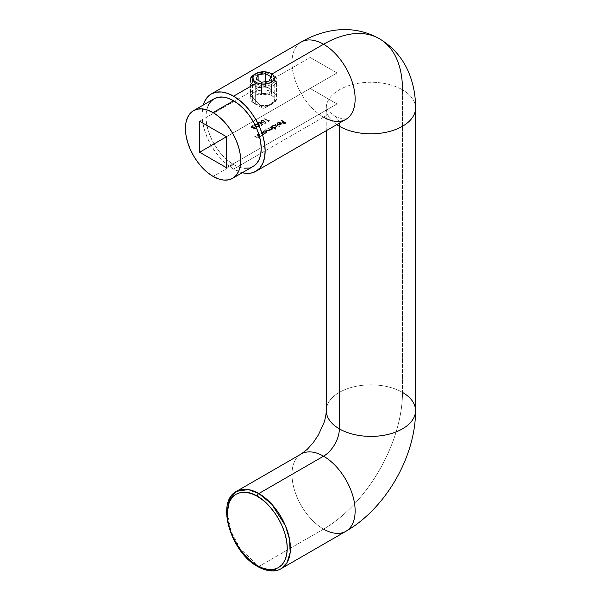 <?xml version="1.0" encoding="UTF-8"?>
<svg xmlns="http://www.w3.org/2000/svg" width="601" height="601" viewBox="0 0 601 601"><rect width="100%" height="100%" fill="white"/><g stroke="black" fill="none" stroke-linecap="round" stroke-linejoin="round"><path stroke-width="0.45" stroke-dasharray="3 2.25" d="M301.236 42.025L301.236 42.025A44.647 25.775 -120 0 0 294.392 77.807A44.647 25.775 -120 0 0 323.556 117.15A22.327 12.891 -60 0 1 334.719 116.046A22.327 12.891 -60 0 1 339.114 123.273A22.327 12.891 120 0 0 334.719 116.046A22.327 12.891 120 0 0 323.556 117.15A44.647 25.775 60 0 1 294.34 77.642A44.647 25.775 60 0 1 301.417 41.927M336.755 124.632A44.647 25.775 180 0 1 326.268 108.037A44.647 25.775 180 0 1 353.831 84.223A44.647 25.775 180 0 1 402.49 89.812A44.647 25.775 0 0 0 353.666 84.26A44.647 25.775 0 0 0 326.268 108.248A44.647 25.775 0 0 0 339.347 126.263M326.268 410.829A44.647 25.775 180 0 1 353.666 386.841A44.647 25.775 180 0 1 402.49 392.385A111.621 64.442 -60 0 1 323.556 529.098A44.647 25.775 60 0 1 294.34 489.59A44.647 25.775 60 0 1 301.417 453.868M227.276 512.706L231.25 531.802L240.152 548.6L258.836 566.465A44.647 25.775 60 0 1 229.672 527.115A44.647 25.775 60 0 1 236.516 491.34M257.386 84.275L255.68 83.426L255.68 104.386A11.164 6.446 0 0 0 267.843 105.784A11.164 6.446 0 0 0 274.74 99.834A11.164 6.446 0 0 0 271.464 95.274L271.464 74.314L272.862 75.335L273.891 76.575L274.74 79.445L273.891 82.314L271.472 84.583L267.836 85.815L263.584 85.89L257.386 84.275L253.254 81.496L252.412 79.445L254.291 76.41L259.309 73.9L265.74 72.901L271.9 74.066L271.464 74.314L273.891 76.575L274.74 79.445L273.891 82.314L271.472 84.583L265.755 85.988L261.405 85.545L257.386 84.275M233.579 169.099A44.647 25.775 60 0 1 203.243 105.047L202.011 114.415L202.62 121.875L204.415 129.756L207.33 137.742L211.259 145.532L216.044 152.827L221.499 159.348L227.426 164.839L233.579 169.099L260.872 153.345L233.579 169.099A44.647 25.775 60 0 0 242.308 172.712L233.579 169.099M323.556 117.15L260.872 153.345L323.556 117.15A44.647 25.775 -120 0 0 345.883 119.359L345.891 119.359M301.236 453.973L301.236 453.973A44.647 25.775 -120 0 0 294.392 489.755A44.647 25.775 -120 0 0 323.556 529.098A111.621 64.442 120 0 0 402.49 392.385L402.49 89.812L402.49 392.385A44.647 25.775 0 0 0 353.831 386.804A44.647 25.775 0 0 0 326.268 410.618L326.268 410.618M323.556 529.098L258.836 566.465L323.556 529.098A44.647 25.775 -120 0 0 345.883 531.307M214.046 98.812A39.065 22.553 -120 0 0 208.059 130.116A39.065 22.553 -120 0 0 233.579 164.539L213.062 176.386L233.579 164.539A39.065 22.553 -120 0 0 253.119 166.477L248.927 168.025M226.479 136.743L310.139 88.445L336.981 103.935L226.479 167.732L336.981 103.935L336.981 72.946L310.139 57.456L199.645 121.252L310.139 57.456L310.139 88.445L226.479 136.743L336.981 72.946L226.479 136.743M261.878 121.77L263.801 122.086L264.508 121.432L266.168 122.889L264.508 121.071L262.855 121.995L261.54 121.492L261.878 120.553L263.922 120.238L262.021 120.065L260.834 121.139L262.089 122.236L264.575 121.68L265.447 122.446L264.027 123.265L264.455 123.513L266.168 122.521L264.455 123.874L266.168 122.521L264.508 121.071L263.801 121.725L261.427 121.537L261.878 122.138L261.878 120.553L263.922 120.238L261.473 120.29L260.834 121.117L261.488 121.98L264.575 121.68L265.447 122.446L264.027 123.265L264.455 123.874L264.027 123.265L265.447 122.807L264.575 121.68L264.162 122.379L261.488 122.349L260.834 121.485L261.473 120.29L263.922 120.238L263.546 120.816L261.878 120.553L261.427 121.537M254.974 124.039L254.561 125.158L256.514 126.533L258.715 126.819L259.865 125.759L258.19 124.294L255.876 123.761L254.974 124.407L258.565 124.865L254.974 124.039L254.456 124.768L255.725 126.135L259.369 126.578L259.872 125.864L258.565 124.497L259.872 126.233L259.369 126.939L255.725 126.503L254.456 125.128L254.974 124.039M281.831 120.283L281.456 120.493L283.492 121.672L281.831 122.627L283.92 121.92L285.205 122.664L283.544 123.618L283.972 123.866L286.008 122.694L281.831 120.283L286.008 123.055L281.831 120.283L281.456 120.493L283.492 121.672L281.831 122.627L283.92 121.92L285.205 122.664L283.544 123.618L283.972 123.866L286.008 122.694L283.972 124.234L283.544 123.618L285.205 122.664L283.92 121.92L282.26 123.243L281.831 122.995L283.492 122.033L281.456 120.861L281.831 120.283M275.461 123.956L275.085 124.174L279.743 126.796L275.461 123.956L275.085 124.174L279.743 126.796L275.085 124.542L275.461 123.956M272.418 129.125L271.945 129.936L270.232 130.071L269.849 131.146L267.362 130.905L265.71 129.951L269.541 130.89L268.985 129.433L267.798 128.742L268.174 128.531L271.629 129.688L271.171 128.283L269.887 127.54L270.262 126.961L269.887 127.172L271.96 128.569L271.629 129.32L270.6 129.463L267.798 128.381L269.857 129.741L269.541 130.53L268.452 130.665L265.71 129.583L268.204 130.928L269.849 130.785L270.232 129.711L271.569 129.733L272.411 128.629L273.32 128.719L270.262 126.961L273.32 129.087L270.262 126.961L269.887 127.172L271.171 127.915L271.629 129.32L267.798 128.381L268.985 129.065L269.541 130.53L265.71 129.583L267.362 130.537L269.849 130.785L270.232 129.711L271.945 129.576L272.411 128.629L273.32 129.087L272.411 128.629L272.418 129.485L272.411 128.629M262.382 133.73L262.532 134.789L261.495 135.368L258.22 133.91L260.353 135.473L261.916 135.623L263.043 134.669L262.464 135.413L259.775 135.18L258.22 134.278L260.766 135.263L262.156 135.157L262.382 134.091L260.518 132.949L260.894 132.37L260.518 132.581L262.494 133.858L262.156 134.797L260.932 134.955L258.22 133.91L260.684 135.233L262.464 135.045L263.02 134.031L263.944 134.128L260.894 132.37L263.944 134.496L260.894 132.37L260.518 132.581L262.382 133.73L262.156 134.797L260.766 134.902L258.22 133.91L259.775 134.812L262.464 135.045L263.02 134.031L263.944 134.496L263.02 134.031L263.05 134.601L263.02 134.031M258.851 135.766L258.993 136.833L257.964 137.411L254.681 135.954L256.822 137.516L258.385 137.667L259.512 136.712L258.926 137.456L256.244 137.216L254.681 136.322L257.228 137.306L258.618 137.201L258.851 136.134L256.988 134.992L257.363 134.406L256.988 134.624L258.956 135.901L258.618 136.833L257.401 136.99L254.681 135.954L257.145 137.268L258.926 137.088L259.489 136.066L260.413 136.172L257.363 134.406L260.413 136.532L257.363 134.406L256.988 134.624L258.851 135.766L258.618 136.833L257.228 136.938L254.681 135.954L256.244 136.855L258.926 137.088L259.489 136.066L260.413 136.532L259.489 136.066L259.512 136.645L259.489 136.066M265.176 133.422L264.613 133.091L266.964 132.318L266.987 131.326L266.333 130.815L264.042 130.62L262.652 131.965L261.751 131.874L265.176 133.422L264.801 134L265.176 133.422L264.613 133.091L266.468 132.738L267.137 131.799L266.498 130.905L263.321 130.905L262.652 131.965L261.751 131.874L264.801 134L261.751 131.874L262.652 132.325L263.321 130.905L266.498 130.905L267.137 132.16L266.468 133.099L264.613 133.091L265.176 133.422M275.776 128.719L273.958 127.667L276.332 126.909L276.355 125.917L275.709 125.406L273.417 125.211L272.02 126.548L271.119 126.465L275.776 128.719L275.408 129.298L275.776 128.719L273.958 127.667L275.836 127.329L276.505 126.39L275.867 125.496L272.689 125.496L272.02 126.548L271.119 126.465L275.408 129.298L271.119 126.465L272.02 126.916L272.689 125.496L275.867 125.496L276.505 126.751L275.836 127.69L273.958 127.667L275.776 128.719M277.609 123.829L277.106 124.287L277.67 122.987L280.78 123.002L281.448 123.798L280.825 124.813L278.992 125.173L277.602 124.753L280.329 123.182L278.09 122.807L280.329 122.814L277.602 124.392L279.495 124.82L281.351 123.986L280.907 122.724L278.376 122.334L276.993 123.573L277.609 123.829L278.09 122.807L277.609 124.197L277.542 123.505L277.609 124.197L277.106 123.919L278.09 122.807L280.329 122.814L277.602 124.392L278.992 124.813L280.825 124.452L281.448 123.43L280.78 122.642L277.67 122.619L277.106 123.919M255.71 128.193L254.133 128.238L254.606 127.284L254.178 127.036L252.908 127.45L251.706 126.961L252.382 126.045L254.388 125.797L252.54 125.601L251.18 126.465L251.541 127.42L253.472 127.735L254.381 128.704L256.349 128.298L256.402 127.179L255.71 128.554L255.943 127.314L255.71 128.193L253.998 127.975L254.215 128.659L254.606 127.284L252.007 127.269L251.676 126.788L252.007 127.63L252.187 126.142L254.388 125.797L251.766 125.894L251.12 126.736L251.669 127.502L253.472 127.735L253.84 128.509L256.146 128.434L256.319 127.096L255.943 127.314L255.71 128.554L256.319 127.096L256.665 128.096L256.319 127.096M262.96 124.377L261.3 122.927L260.158 123.768L258.475 123.498L258.475 122.536L260.428 121.98L258.806 121.92L257.649 122.792L258.881 124.091L261.36 123.536L262.239 124.302L260.819 125.121L261.247 125.369L262.96 124.377L261.247 125.729L262.96 124.377L261.3 122.927L260.594 123.581L258.663 123.626L258.22 123.025L258.663 123.994L258.663 122.409L260.706 122.093L258.257 122.146L257.619 122.972L258.272 123.836L261.36 123.536L262.239 124.302L260.819 125.121L261.247 125.729L260.819 125.121L262.239 124.302L261.36 123.536L260.954 124.227L258.272 124.204L257.619 123.333L258.257 122.146L260.706 122.093L260.331 122.672L258.663 122.409L258.663 123.994L260.594 123.941L261.3 122.927L262.96 124.377M269.225 120.268L268.579 120.636L264.455 118.69L268.632 121.101L269.225 120.268L269.406 121.019L269.225 120.268L268.579 120.636L264.455 118.69L268.632 121.101L269.406 120.658L268.632 121.462L264.455 118.69L268.579 121.004L269.225 120.268M415.561 410.618A44.647 25.775 0 0 0 402.49 392.385M415.561 107.827A44.647 25.775 0 0 0 402.49 89.812A44.647 25.775 180 0 1 415.561 108.03M402.49 89.812A111.621 64.442 120 0 0 379.366 38.712M208.059 105.701L206.489 110.779L205.955 116.692L206.489 123.22L208.059 130.116L210.613 137.103L214.046 143.917L218.231 150.303L223.009 156.012L228.192 160.82L233.579 164.539L238.973 167.04L244.156 168.22M271.464 95.274L273.883 97.37L274.74 99.834L274.522 101.088L272.854 103.41L269.774 105.19L263.576 106.279L259.301 105.784L254.291 103.41L252.623 101.088L252.623 98.579L254.291 96.25L259.301 93.876L265.755 93.516L271.464 95.274A11.164 6.446 0 0 0 259.301 93.876A11.164 6.446 0 0 0 252.412 99.834A11.164 6.446 0 0 0 255.68 104.386L255.68 83.426L253.254 81.496L252.412 79.445L253.254 77.394L255.68 75.471L259.309 73.9L263.576 72.999L267.836 73.082L271.464 74.314L271.464 95.274M336.981 72.946L310.139 57.456L310.139 88.445L336.981 103.935L336.981 72.946M252.412 79.445L252.412 99.834M259.489 136.435L260.413 136.532L257.363 134.774L256.988 134.992L258.851 136.134M263.02 134.391L263.944 134.496L260.894 132.731L260.518 132.949L262.382 134.091M262.652 132.325L261.751 132.235L264.801 134L265.176 133.783L264.613 133.46L266.281 133.197L267.137 132.19L266.498 131.266L264.906 130.89L262.652 131.965M263.644 132.896L263.14 132.197L263.937 131.371L265.281 131.221L266.521 131.859L266.085 132.889L264.2 133.121L263.644 132.896L266.085 132.52L263.644 132.896L263.14 131.867L263.681 131.131L263.14 132.228L263.644 132.896M263.681 131.131L266.115 131.484L263.681 131.491L264.237 130.913L265.897 131.01L266.611 131.814L266.085 132.889L266.611 132.175L266.115 131.116L266.611 131.822L266.198 132.453L263.907 132.663L263.14 131.829L263.681 131.131M272.411 128.997L273.32 129.087L269.887 127.172L271.832 128.749L271.629 129.688L270.36 129.748L268.174 128.163L267.798 128.742L268.985 129.065L269.857 130.109L269.661 130.815L268.339 130.988L266.085 129.365L265.71 129.951L269.248 131.364L270.149 130.913L270.232 129.711L271.126 130.184L272.418 129.485M269.541 130.89L269.924 130.349L269.541 130.53M271.629 129.688L272.013 129.14L271.629 129.32M272.02 126.916L271.119 126.826L275.408 129.298L275.776 129.087L273.958 128.036L275.649 127.788L276.505 126.781L275.867 125.857L274.281 125.481L272.02 126.548M273.012 127.487L272.516 126.788L273.312 125.962L275.018 125.879L275.889 126.45L275.333 127.547L273.575 127.712L273.012 127.487L275.453 127.111L273.012 127.487L272.516 126.458L273.049 125.722L272.516 126.819L273.012 127.487M273.049 125.722L275.491 126.075L273.049 126.082L273.605 125.504L275.266 125.601L275.979 126.398L275.453 127.48L275.979 126.766L275.491 125.707L275.979 126.413L275.574 127.044L273.275 127.247L272.516 126.42L273.049 125.722M279.743 126.796L275.085 124.542L279.743 126.796M277.106 124.287L277.67 122.619L280.78 122.642L281.448 123.43M281.448 123.798L281.125 124.595L279.743 125.166L278.233 125.031L277.602 124.392L280.329 122.814L278.09 123.175L277.609 124.197M280.93 123.986L280.427 124.61L278.353 124.392L280.667 123.055L280.427 124.242L278.353 124.753L280.427 124.61L280.667 123.415L278.353 124.392L280.667 123.055L278.353 124.753L280.427 124.61L280.667 123.415M280.667 123.055L280.93 123.626M286.008 123.055L283.972 124.234L283.544 123.986L285.205 123.025L283.92 122.281L282.26 123.243L281.831 122.995L283.492 122.033L281.456 120.861L286.008 123.055M255.943 127.314L256.146 128.802L253.84 128.877L253.472 127.735L253.84 128.509M256.319 127.465L256.665 128.148L256.251 128.734L254.088 128.99L253.472 128.096L251.669 127.87L251.12 127.096L251.766 125.894L254.388 125.797L254.013 126.383L253.111 125.872L252.187 126.142L252.007 127.63L254.178 127.036L254.606 127.284L254.215 128.659L255.71 128.554L255.943 127.682M253.472 127.735L251.879 127.975L251.18 126.834L252.443 125.985L254.125 126.067L252.187 126.51L251.751 127.412L252.893 127.818L254.178 127.397L254.606 127.645L254.133 128.606L255.71 128.554M253.84 128.877L253.472 128.096M258.565 124.865L255.876 124.129L254.456 125.098L255.725 126.503L258.46 127.224L259.865 126.12L258.565 124.865M258.926 126.698L257.198 126.773L255.057 125.316L255.718 124.527L257.311 124.647L259.159 125.827L258.926 126.698L259.286 125.812L258.926 126.698L258.19 124.715L258.926 126.338L256.101 126.285L258.926 126.698L255.215 125.586L256.101 126.285L255.215 125.226L255.387 124.294L255.215 125.586L255.387 124.294L258.19 124.715L255.387 124.662L255.215 125.586M255.387 124.662L256.109 124.091L257.589 124.399L259.159 125.459L258.926 126.338M255.215 125.226L255.387 124.294M258.663 123.626L258.475 122.897L260.331 122.672L260.706 122.454L260.12 122.266L257.957 122.717L257.619 123.355L258.039 124.046L259.602 124.557L261.36 123.896L262.239 124.662L260.819 125.481L261.247 125.729L262.96 124.745L261.3 123.288L260.158 124.129L258.663 123.994M263.801 122.086L262.321 122.311L261.427 121.53L263.644 120.493L262.021 120.433L260.864 121.297L262.089 122.596L264.575 122.048L265.447 122.807L264.027 123.626L264.455 123.874L266.168 122.889L264.508 121.071L263.801 122.086M269.406 121.019L268.632 121.462L264.455 119.051L269.406 121.019M257.724 566.57A2.231 1.292 120 0 0 258.836 566.465L269.361 570.454L281.163 568.674M255.155 74.133A13.395 7.73 180 0 1 269.346 73.172A13.395 7.73 180 0 1 276.971 80.143A13.395 7.73 180 0 1 276.513 82.149A13.395 7.73 0 0 0 273.049 74.682A13.395 7.73 0 0 0 254.103 74.682M276.513 99.826L265.514 107.421A2.006 1.157 0 0 0 264.094 106.001A2.006 1.157 0 0 0 261.63 106.82L250.64 95.829A13.395 7.73 180 0 1 267.039 90.36A13.395 7.73 180 0 1 276.513 99.826A13.395 7.73 0 0 0 276.971 97.828A13.395 7.73 0 0 0 265.319 90.158A13.395 7.73 0 0 0 250.64 95.829L250.64 78.145L250.64 95.829A13.395 7.73 0 0 0 250.181 97.828A13.395 7.73 0 0 0 261.826 105.498A13.395 7.73 0 0 0 276.513 99.826L276.513 82.149L276.513 99.826A13.395 7.73 180 0 1 273.049 103.297A13.395 7.73 180 0 1 254.103 103.297A13.395 7.73 180 0 1 250.64 95.829L261.63 106.82A2.006 1.157 0 0 0 262.156 107.947A2.006 1.157 0 0 0 264.996 107.947A2.006 1.157 0 0 0 265.514 107.421L276.513 99.826M276.513 82.149A13.395 7.73 180 0 1 261.826 87.814A13.395 7.73 180 0 1 250.181 80.143A13.395 7.73 180 0 1 250.64 78.145A13.395 7.73 0 0 0 260.105 87.618A13.395 7.73 0 0 0 276.513 82.149M265.514 107.421L264.801 106.204L263.313 105.971L261.983 106.415L261.585 107.279L262.352 108.045L263.839 108.278L265.514 107.421M256.101 79.114L256.101 91.878L261.57 95.033L261.57 82.269L261.57 95.033L269.045 93.876L271.043 89.564L265.574 86.409L258.107 87.566L256.101 91.878L256.101 79.114M258.107 80.271L258.107 87.566L258.107 80.271M265.574 81.653L265.574 86.409L265.574 81.653M271.043 76.808L271.043 89.564L271.043 76.808M269.045 81.12L269.045 93.876L269.045 81.12M256.101 91.878L258.107 87.566L265.574 86.409L271.043 89.564L269.045 93.876L261.57 95.033L256.101 91.878M326.268 130.687L326.148 106.272C325.952 105.228 326.058 110.291 334.719 116.046C344.035 120.666 348.475 118.232 347.468 118.577M274.74 79.445L274.74 99.834M273.049 74.682L271.937 74.043M276.971 97.828L276.971 80.143M250.181 97.828L250.181 80.143M273.049 103.297L264.996 107.947M254.103 103.297L262.156 107.947"/><path stroke-width="0.9" d="M301.417 41.927A44.647 25.775 60 0 1 323.556 44.241A111.621 64.442 -60 0 1 379.366 38.712A111.621 64.442 -60 0 1 402.49 89.812M301.417 453.868A44.647 25.775 60 0 1 323.556 456.182A22.327 12.891 120 0 0 339.347 428.844L339.347 126.263A22.327 12.891 120 0 0 339.114 123.273A22.327 12.891 -60 0 1 339.347 126.263A44.647 25.775 180 0 1 336.755 124.632M281.163 568.674L287.038 562.679L290.178 552.507L289.569 539.398L285.422 525.687L271.802 504.247L258.836 493.549A2.231 1.292 120 0 0 257.258 496.283C266.033 499.957 286.842 522.367 287.255 548.232C286.842 573.632 266.033 572.009 257.258 565.549L263.11 568.261L268.737 569.538L273.921 569.335L278.466 567.652L282.2 564.557L284.972 560.17L286.677 554.655L287.255 548.232L286.677 541.148L284.972 533.665L282.2 526.078L278.466 518.671L273.921 511.744L268.737 505.546L263.11 500.332L257.258 496.283L251.406 493.571L245.779 492.294L240.595 492.504L236.05 494.187L232.324 497.282L229.552 501.67L227.847 507.176L227.268 513.6L227.847 520.691L229.552 528.174L232.324 535.761L236.05 543.161L240.595 550.095L245.779 556.286L251.406 561.507L257.258 565.549A2.231 1.292 120 0 0 257.724 566.57C269.188 572.888 277.256 571.243 281.163 568.674L345.883 531.307A44.647 25.775 -120 0 0 352.727 495.532A44.647 25.775 -120 0 0 323.556 456.182L258.836 493.549L248.318 489.56L236.516 491.34A44.647 25.775 60 0 1 258.836 493.549A44.647 25.775 60 0 1 288.007 532.899A44.647 25.775 60 0 1 281.163 568.674A44.647 25.775 60 0 1 258.836 566.465A2.231 1.292 -60 0 1 257.724 566.57A2.231 1.292 -60 0 1 257.258 565.549C248.483 561.875 227.674 539.473 227.268 513.6C227.674 488.207 248.483 489.83 257.258 496.283A2.231 1.292 -60 0 1 258.836 493.549L323.556 456.182A44.647 25.775 -120 0 0 301.236 453.973L307.269 449.308L313.053 442.899L318.38 434.966L323.901 422.834C324.728 420.753 326.253 414.78 326.268 410.618A44.647 25.775 0 0 0 339.347 428.844A44.647 25.775 180 0 1 326.268 410.829M257.724 566.57C231.024 552.559 215.338 501.903 236.516 491.34L229.717 499.123L227.276 512.706M255.906 171.308L251.12 173.08L245.666 173.298L242.308 172.712A44.647 25.775 60 0 0 255.906 171.308L259.835 168.055L262.75 163.434L264.545 157.635L265.154 150.874L264.545 143.406L262.75 135.533L259.835 127.547L255.906 119.757L251.12 112.455L245.666 105.941L239.739 100.442L233.579 96.19L255.68 83.426L233.579 96.19L227.426 93.335L221.499 91.991L216.044 92.201L211.259 93.974L207.33 97.234L204.415 101.854L203.243 105.047A44.647 25.775 60 0 1 211.259 93.974A44.647 25.775 60 0 1 233.579 96.19A44.647 25.775 60 0 1 262.75 135.533A44.647 25.775 60 0 1 255.906 171.308L345.883 119.359A44.647 25.775 -120 0 0 352.727 83.584A44.647 25.775 -120 0 0 323.556 44.241L271.9 74.066L323.556 44.241A44.647 25.775 -120 0 0 301.236 42.025C312.31 35.542 324.052 31.545 336.447 30.05C351.638 28.345 365.949 31.229 379.366 38.712A111.621 64.442 120 0 0 323.556 44.241A44.647 25.775 60 0 1 352.779 83.749A44.647 25.775 60 0 1 345.703 119.464A44.647 25.775 60 0 1 323.556 117.15M232.595 178.324L228.41 179.872L223.632 180.067L218.448 178.888L213.062 176.386L207.668 172.667L202.492 167.859L197.714 162.15L193.53 155.772L190.089 148.95L187.542 141.964L185.964 135.067L185.439 128.539L185.964 122.627L187.542 117.548L190.089 113.506L193.53 110.659L197.714 109.104L202.492 108.916L207.668 110.096L213.062 112.59L218.448 116.316L223.632 121.124L228.41 126.826L232.595 133.212L236.028 140.033L238.582 147.02L240.152 153.909L240.685 160.437L240.152 166.357L238.582 171.435L236.028 175.477L232.595 178.324L253.119 166.477A39.065 22.553 -120 0 0 259.106 135.172A39.065 22.553 -120 0 0 233.579 100.743L213.062 112.59A39.065 22.553 60 0 1 238.582 147.02A39.065 22.553 60 0 1 232.595 178.324A39.065 22.553 60 0 1 213.062 176.386A39.065 22.553 60 0 1 187.535 141.964A39.065 22.553 60 0 1 193.53 110.659A39.065 22.553 60 0 1 213.062 112.59L233.579 100.743A39.065 22.553 -120 0 0 214.046 98.812L210.613 101.659L208.059 105.701M199.645 152.241L226.479 136.743L199.645 121.252L199.645 152.241L226.479 167.732L199.645 152.241L199.645 121.252L226.479 136.743L226.479 167.732L226.479 136.743L199.645 152.241M402.49 392.385A44.647 25.775 180 0 1 415.561 410.408A44.647 25.775 180 0 1 388.171 434.388A44.647 25.775 180 0 1 339.347 428.844A22.327 12.891 -60 0 1 323.556 456.182A44.647 25.775 60 0 1 352.779 495.697A44.647 25.775 60 0 1 345.703 531.412A44.647 25.775 60 0 1 323.556 529.098M415.561 410.618L415.561 108.037A44.647 25.775 180 0 1 415.561 108.037A44.647 25.775 180 0 1 388.006 131.852A44.647 25.775 180 0 1 339.347 126.263L339.347 428.844A44.647 25.775 0 0 0 388.006 434.433A44.647 25.775 0 0 0 415.561 410.618C415.682 456.527 385.699 508.454 345.883 531.307M339.347 126.263A44.647 25.775 0 0 0 388.171 131.814A44.647 25.775 0 0 0 415.561 107.827M253.119 166.477L256.552 163.622L259.106 159.588L260.676 154.51L261.21 148.59L260.676 142.061L259.106 135.172L256.552 128.178L253.119 121.364L248.927 114.979L244.156 109.277L238.973 104.469L233.579 100.743L228.192 98.248L223.009 97.069L218.231 97.257L214.046 98.812L193.53 110.659M244.156 168.22L248.927 168.025M255.996 73.585L254.103 74.682A13.395 7.73 0 0 0 250.64 78.145L253.224 76.357A10.713 6.19 180 0 1 255.996 73.585A10.713 6.19 180 0 1 271.149 73.585A10.713 6.19 180 0 1 273.928 79.557L276.513 82.149L273.928 79.557L274.199 77.153L272.854 74.87L270.097 73.052L266.348 71.985L262.179 71.827L256.507 73.307L253.96 75.223L252.878 77.552L253.427 79.948L254.291 81.052L257.048 82.87L260.804 83.937L264.973 84.095L268.932 83.321L272.073 81.728L273.928 79.557A10.713 6.19 180 0 1 260.804 83.937A10.713 6.19 180 0 1 253.224 76.357L250.64 78.145A13.395 7.73 180 0 1 255.155 74.133M261.57 82.269L256.101 79.114L258.107 74.802L265.574 73.645L271.043 76.808L269.045 81.12L261.57 82.269L256.101 79.114L258.107 74.802L258.107 80.271L258.107 74.802L265.574 73.645L265.574 81.653L265.574 73.645L271.043 76.808L269.045 81.12L261.57 82.269M211.259 93.974L301.236 42.025M326.268 410.618L326.268 130.687M236.516 491.34L301.236 453.973M379.366 38.712C392.566 46.6 402.227 57.553 408.342 71.572C413.24 83.051 415.644 95.206 415.561 108.037M345.883 119.359L347.468 118.577M271.937 74.043L271.186 73.6"/></g></svg>
